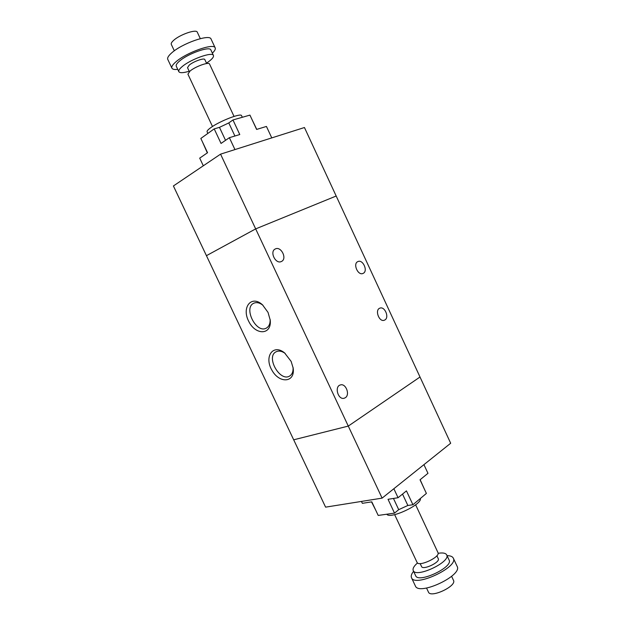 <?xml version="1.0" encoding="UTF-8"?>
<svg xmlns="http://www.w3.org/2000/svg" width="625" height="625" viewBox="0 0 625 625"><rect width="100%" height="100%" fill="white"/><g stroke="black" fill="none" stroke-linecap="round" stroke-linejoin="round"><path stroke-width="0.94" d="M220.562 154.148L255.672 228.898L206.438 255.672L173.406 185.961L220.562 154.148L304.453 127.523L336.18 196.023L255.672 228.891L206.438 255.672L325.594 507.148L382.109 498.125L450.68 443.242L420.008 377.016L348.281 426.086L382.109 498.125M293.688 439.805L348.281 426.086L293.68 439.805M345.25 397.758L344.242 398.211C338.18 400.305 334.117 386.469 340.344 384.961C345.805 382.945 350.367 394.844 345.25 397.758M281.359 261.516C275.625 264.531 269.32 251.586 275.258 248.992C281.031 245.727 287.531 258.891 281.438 261.484L281.359 261.516M363.211 273.344L363.008 273.438C357.93 275.945 352.602 263.555 357.906 261.578C362.883 259.047 368.297 271.07 363.211 273.344M384.836 319.984L384.336 320.219C379.164 322.438 374.5 309.828 379.867 308.156C384.75 305.977 389.617 317.562 384.836 319.984M291.141 361.406L293.172 368.102C295.359 382.789 279.328 383.914 271.875 370.133C263.922 356.648 273.125 343.477 284.562 352.883L291.141 361.406M285.18 353.398C281.75 351.008 278.695 350.484 276.016 351.828C265.617 356.867 280.016 382.336 289.688 376C292.219 374.383 293.336 371.484 293.047 367.312M268.047 312.422L270.242 320.219C271.82 335.125 255.586 335.586 248.734 321.367C241.352 307.398 251.406 294.641 262.469 304.797L268.047 312.422M263.047 305.336C259.688 302.703 256.602 302 253.797 303.227C243.086 307.781 256.32 333.992 266.352 328.102C269 326.586 270.266 323.695 270.156 319.438M255.672 228.891L348.281 426.086M336.188 196.023L420.016 377.016M207.852 133.438L207.094 131.828C206.797 131.055 207.969 129.703 210.625 127.766C219.359 121.211 241.203 112.734 241.57 115.68L242.32 117.281M212.484 126.5L187.922 74.172L189.953 71.125C195.234 66.547 209 61.602 209.547 64.047L234.031 116.406M189.367 71.633L187.516 67.68L189.133 65.195C193.344 61.5 204.352 57.578 204.82 59.578L206.664 63.531M189.188 71.242C183.281 73 179.836 73.148 178.828 71.672C178.383 70.586 179.43 68.953 181.984 66.766C190.367 59.344 212.578 51.43 213.445 55.461C213.937 57.172 211.617 59.734 206.484 63.141M178.828 71.672L176.25 66.18C175.789 65.062 176.828 63.398 179.375 61.195C187.719 53.695 209.961 45.828 210.875 49.961L213.445 55.461M177.742 69.359C174.469 69.734 172.516 69.336 171.898 68.156C171.32 66.773 172.602 64.711 175.75 61.969C186.148 52.578 214.086 42.703 215.188 47.883C215.688 49.109 214.75 50.859 212.359 53.141M171.898 68.156L167.758 59.359C167.156 57.922 168.414 55.805 171.547 53.016C181.883 43.461 209.883 33.695 211.07 39.07L215.188 47.883M174.32 50.813L171.297 44.383C170.914 43.461 171.672 42.133 173.578 40.406C179.766 34.578 196.461 28.844 197.297 32.203L200.312 38.641M251.344 118.125L256.742 129.391M271.773 137.898L266.438 126.445L256.617 129.43L249.938 115.109L232.961 119.961L239.773 134.539L229.375 137.688L221.039 143.438L214.211 128.883L219.461 127.359L228.781 122.93L232.961 119.961M214.211 128.883L200.836 138.453L207.555 152.727L199.703 158.133L203.312 165.789M234.953 149.586L229.375 137.688M202.359 141.688L207.328 152.883M420.312 498.523C422.539 504.352 389.844 519.656 386.812 514.219M415.625 504.797L437.977 552.617C440.68 556.93 418.648 567.25 417.062 562.414L394.641 514.633M436.891 555.742L438.281 558.719C440.461 562.234 422.859 570.484 421.555 566.547L420.156 563.578M438.109 553.32L440.141 553.047C443.703 552.75 445.883 553.359 446.688 554.883C451.117 561.883 415.766 578.445 413.234 570.555C412.492 568.609 413.922 566.078 417.516 562.961M446.688 554.883L449.086 560.016C453.578 567.141 418.242 583.695 415.641 575.688L413.234 570.555M447.047 555.648C450.391 555.68 452.477 556.5 453.297 558.125C458.953 567.008 414.695 587.742 411.492 577.711C410.773 576.039 411.469 573.906 413.594 571.32M453.297 558.125L457.133 566.336C462.906 575.469 418.664 596.195 415.344 585.906L411.492 577.711M451.609 576.32L453.5 580.367C457 586.07 430.586 598.445 428.453 592.102L426.547 588.055M394.523 513.133L388.031 499.297L398.062 497.719L406.445 490.875L412.93 504.734L407.859 505.477L398.711 509.656L394.523 513.133L378.195 515.43L371.805 501.844L362.352 503.328L361.453 501.422M412.93 504.734L426.391 493.422L420.039 479.789L427.969 473.32L423.938 464.648M420.141 479.703L424.117 488.531M393.852 488.727L398.062 497.719M371.531 501.891L375.734 510.195M228.781 122.93L234.906 136.016M219.461 127.359L225.539 140.336M398.711 509.656L393.453 498.438M407.859 505.477L402.523 494.078"/></g></svg>
